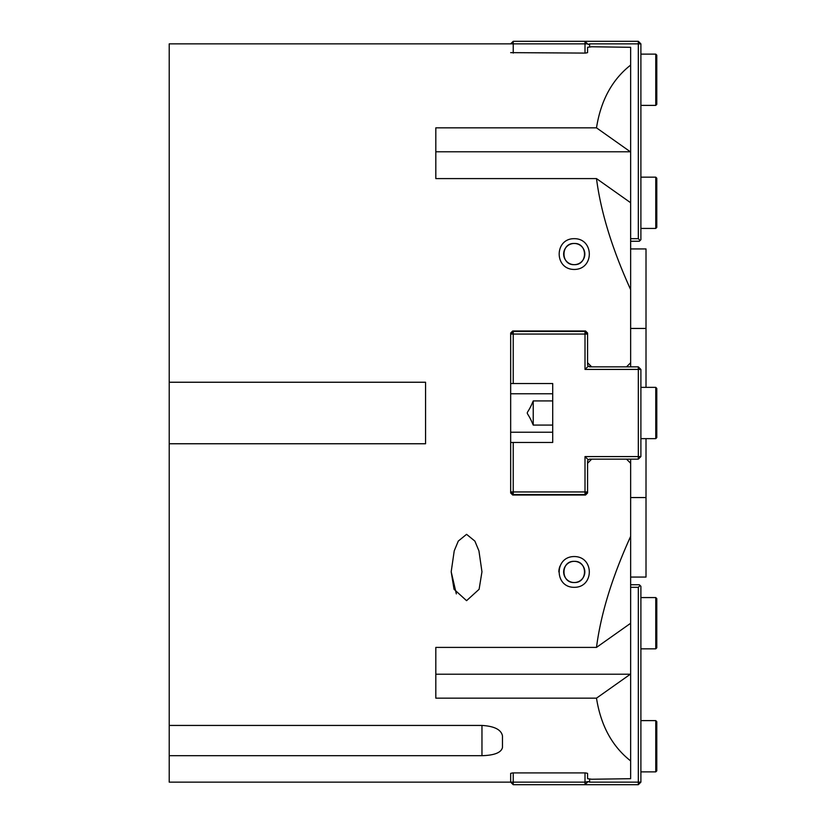 <?xml version="1.0" encoding="UTF-8"?>
<svg xmlns="http://www.w3.org/2000/svg" width="826" height="826" viewBox="0 0 826 826"><rect width="100%" height="100%" fill="white"/><g stroke="black" fill="none" stroke-linecap="round" stroke-linejoin="round"><path stroke-width="1.24" d="M630.641 760.911C612.159 746.405 600.781 725.486 596.496 698.156L435.818 698.156L435.818 647.408L596.496 647.408C600.781 614.017 612.159 577.013 630.641 536.373L630.641 778.701L591.674 779.238L587.575 778.701L587.575 773.363L585.52 772.909L512.719 772.909L510.664 773.363L510.664 782.139L513.235 782.139L513.235 784.7L510.664 782.139L169.216 782.139L169.216 725.434L481.961 725.434L481.961 755.687C494.413 755.346 501.248 752.62 502.466 747.52L502.466 735.883C501.248 729.678 494.413 726.199 481.961 725.434M585.004 456.582L588.174 459.741L589.619 459.142L638.322 459.142L638.322 456.582L585.004 456.582L585.004 491.955L587.575 491.955L585.004 494.516L585.004 491.955L513.235 491.955L513.235 494.516L510.664 491.955L513.235 491.955L513.235 442.478L510.664 442.478L510.664 492.977L512.719 495.032L585.52 495.032L587.575 492.977L587.575 461.197L588.174 459.741L587.575 461.197M510.664 442.478L510.664 383.522L513.235 383.522L513.235 334.045L510.664 334.045L510.664 333.023L512.719 330.968L585.52 330.968L587.575 333.023L587.575 334.045L585.004 334.045L585.004 331.484L587.575 334.045L587.575 364.803L588.174 366.259L591.674 366.858L587.575 362.759M510.664 52.637L585.52 53.091L587.575 52.637L587.575 47.299L591.674 46.762L630.641 47.299L630.641 362.759L626.531 366.858L630.641 362.759L626.531 366.858L627.564 366.858M481.961 755.687L169.216 755.687M591.674 459.142L587.575 463.241M626.531 459.142L630.641 463.241L626.531 459.142L630.641 463.241L630.641 536.373M169.216 382.242L425.566 382.242L425.566 443.758L169.216 443.758L169.216 43.861L510.664 43.861L513.235 41.3L513.235 43.861L510.664 43.861M169.216 725.434L169.216 443.758M630.641 289.627C612.159 248.987 600.781 211.983 596.496 178.592L435.818 178.592L435.818 127.844L596.496 127.844C600.781 100.514 612.159 79.595 630.641 65.089M466.576 600.678L454.042 589.279L451.192 571.768L454.228 550.849L458.285 541.082L466.576 534.329L474.867 541.082L478.925 550.849L481.961 571.768L479.111 589.279L466.576 600.678M451.192 571.768L456.324 593.884M574.246 269.452C554.05 269.483 554.287 238.425 574.246 238.683C594.214 238.456 594.441 269.462 574.246 269.452M574.246 587.317C554.287 587.575 554.05 556.518 574.246 556.548C594.441 556.538 594.214 587.544 574.246 587.317M559.997 566.12A15.384 15.384 0 0 0 558.861 571.933M574.246 561.339A10.593 10.593 0 0 0 565.067 577.229A10.593 10.593 0 0 0 583.414 577.229A10.593 10.593 0 0 0 574.246 561.339C560.575 560.678 560.575 583.187 574.246 582.526C587.905 583.187 587.905 560.678 574.246 561.339M574.246 243.474A10.593 10.593 0 0 0 565.067 259.364A10.593 10.593 0 0 0 583.414 259.364A10.593 10.593 0 0 0 574.246 243.474C560.575 242.813 560.575 265.322 574.246 264.661C587.905 265.322 587.905 242.813 574.246 243.474M596.496 647.408L630.641 623.269M596.496 698.156L630.641 674.016M596.496 127.844L630.362 151.788L435.818 151.788L435.818 154.09M596.496 178.592L630.641 202.731M630.362 674.212L435.818 674.212L435.818 671.91M630.641 577.064L646.015 577.064L646.015 497.551L630.641 497.551M630.641 362.759L630.641 366.858M630.641 459.142L630.641 463.241M630.641 328.449L646.015 328.449L646.015 387.363M646.015 438.637L646.015 497.551M630.641 248.936L646.015 248.936L646.015 328.449M510.664 432.225L552.708 432.225L552.708 442.478L513.235 442.478M513.235 383.522L552.708 383.522L552.708 393.775L510.664 393.775M552.708 400.92L533.224 400.92C525.284 420.217 525.284 405.783 533.224 425.08L552.708 425.08M585.004 331.484L513.235 331.484L510.664 334.045L510.664 383.522M533.224 425.08L533.224 400.92M638.322 366.858L589.619 366.858L588.174 366.259L585.004 369.418L638.322 369.418L638.322 366.858L640.893 369.418L638.322 369.418L638.322 456.582L640.893 456.582L638.322 459.142M513.235 331.484L513.235 334.045L585.004 334.045L585.004 369.418M640.893 456.582L640.893 369.418M513.235 494.516L585.004 494.516M552.708 383.522L552.708 442.478M588.174 781.541L585.004 784.7L585.004 782.139L588.174 781.541L589.619 782.139L589.619 778.98M630.641 587.317L638.322 587.317L638.322 782.139L589.619 782.139M638.322 587.317L640.119 585.52L639.355 584.746L630.641 584.746M640.893 782.139L638.322 784.7L638.322 782.139L640.893 782.139L640.893 586.284L640.119 585.52M513.235 784.7L638.322 784.7M585.004 772.909L585.004 782.139L513.235 782.139L513.235 772.909M589.619 47.02L589.619 43.861L588.174 44.459L587.575 43.861L588.174 44.459M630.641 241.254L639.355 241.254L640.119 240.48L638.322 238.683L630.641 238.683M589.619 43.861L638.322 43.861L638.322 238.683M640.119 240.48L640.893 239.716L640.893 43.861L638.322 43.861L638.322 41.3L640.893 43.861M638.322 41.3L585.004 41.3L587.575 43.861L585.004 43.861L585.004 41.3L513.235 41.3M513.235 53.091L513.235 43.861L585.004 43.861L585.004 53.091M640.893 387.363L655.761 387.363L655.761 438.637L640.893 438.637M655.761 387.363L656.784 388.396L656.784 437.604L655.761 438.637M640.893 597.57L655.761 597.57L655.761 648.833L640.893 648.833M655.761 597.57L656.784 598.592L656.784 647.811L655.761 648.833M640.893 720.613L655.761 720.613L655.761 771.887L640.893 771.887M655.761 720.613L656.784 721.635L656.784 770.854L655.761 771.887M640.893 177.167L655.761 177.167L655.761 228.43L640.893 228.43M655.761 177.167L656.784 178.189L656.784 227.408L655.761 228.43M640.893 54.113L655.761 54.113L655.761 105.387L640.893 105.387M655.761 54.113L656.784 55.146L656.784 104.365L655.761 105.387"/></g></svg>

